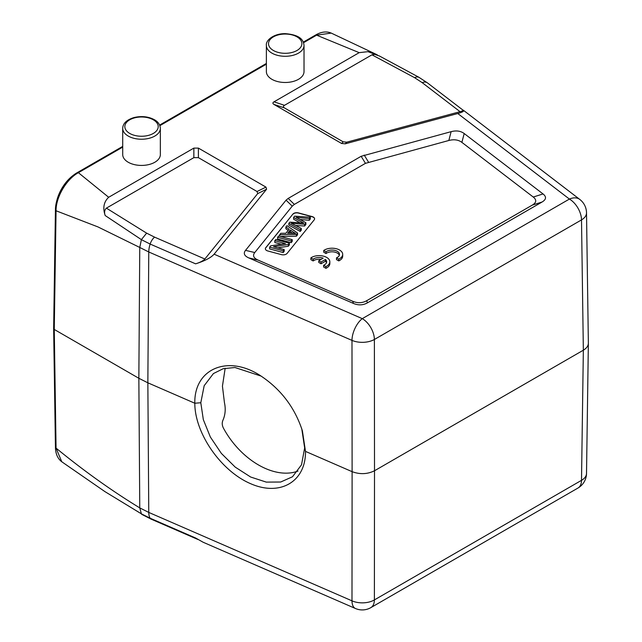 <?xml version="1.0" encoding="UTF-8"?>
<svg xmlns="http://www.w3.org/2000/svg" width="642" height="642" viewBox="0 0 642 642"><rect width="100%" height="100%" fill="white"/><g stroke="black" fill="none" stroke-linecap="round" stroke-linejoin="round"><path stroke-width="0.96" d="M323.728 250.476L326.016 251.792A7.487 4.325 180 0 1 334.37 250.284A7.487 4.325 180 0 1 339.49 254.384A7.487 4.325 180 0 1 336.488 257.843L338.775 259.159A10.697 6.171 0 0 0 342.7 254.384A10.697 6.171 0 0 0 335.597 248.566A10.697 6.171 0 0 0 323.728 250.476L323.728 252.218L326.016 253.542A7.487 4.325 180 0 1 333.639 251.913A7.487 4.325 180 0 1 339.337 255.251M336.488 257.843L336.488 259.585L338.775 260.909A10.697 6.171 0 0 0 342.7 256.126L342.7 254.384M292.872 214.115A4.277 2.472 180 0 1 298.554 212.927L312.124 216.579A4.277 2.472 180 0 1 314.596 218.818A4.277 2.472 180 0 1 314.195 219.861L287.078 253.43A4.277 2.472 180 0 1 281.397 254.625L267.826 250.974A4.277 2.472 180 0 1 265.355 248.735A4.277 2.472 180 0 1 265.756 247.692L292.872 214.115L265.756 247.868A4.277 2.472 0 0 0 265.363 248.823M366.718 300.697C362.329 303.152 357.658 303.337 352.723 301.267L258.028 260.066C253.526 258.044 252.442 255.532 254.77 252.531L292.23 206.154L294.357 204.397L365.458 163.341L448.83 140.486C454.03 139.145 458.388 139.771 461.887 142.372L533.245 197.038C536.84 199.895 536.511 202.583 532.266 205.119L366.718 300.697L367.401 302.863C363.011 305.311 358.34 305.496 353.405 303.425L248.775 257.907C244.281 255.885 243.19 253.373 245.525 250.364L286.067 200.168L288.194 198.41L361.149 156.295L451.133 131.658C456.342 130.31 460.691 130.936 464.198 133.536L543.036 193.94C546.631 196.797 546.302 199.485 542.057 202.021L367.401 302.863M318.777 260.708L321.04 262.024L325.454 259.472A7.487 4.325 180 0 1 326.642 261.8A7.487 4.325 180 0 1 323.632 265.266L325.919 266.582A10.697 6.171 0 0 0 329.844 261.8A10.697 6.171 0 0 0 322.741 255.989A10.697 6.171 0 0 0 310.872 257.891L313.16 259.216A7.487 4.325 180 0 1 323.191 258.164L318.777 260.708L318.777 262.458L321.04 263.766L325.454 261.222A7.487 4.325 180 0 1 326.481 262.674M310.872 257.891L310.872 259.641L313.16 260.957A7.487 4.325 180 0 1 321.088 259.376M323.632 265.266L323.632 267.008L325.919 268.332A10.697 6.171 0 0 0 329.844 263.549L329.844 261.8M301.78 428.856L304.653 447.931L301.523 464.784L292.495 476.765L280.69 482.022L266.286 482.11L250.653 477.022L235.213 467.111L221.346 453.388L210.367 437.05L203.337 419.675L200.802 402.751L194.807 403.232L147.853 382.809L138.849 378.282L54.265 329.45L56.063 448.124L61.776 461.767L104.895 491.595L141.384 513.825L150.148 518.222L195.617 538.004L203.137 542.241L355.451 608.504A17.109 8.41 -66.5 0 1 351.985 600.832L148.767 512.42L139.763 507.894L141.384 513.825M122.71 128.368L122.71 154.561A18.819 10.866 0 0 0 141.529 165.427A18.819 10.866 0 0 0 160.348 154.561L160.348 128.368C160.083 124.652 158.093 121.763 154.393 119.709C148.262 116.499 141.433 115.785 133.913 117.582C126.594 119.877 122.863 123.473 122.71 128.368A18.819 10.866 0 0 0 141.529 139.234A18.819 10.866 0 0 0 160.348 128.368M266.382 45.422L266.382 71.615A18.819 10.866 0 0 0 271.887 79.303A18.819 10.866 0 0 0 292.399 81.654A18.819 10.866 0 0 0 304.019 71.615L304.019 45.422C303.489 40.486 300.881 34.925 285.297 33.649C273.709 33.472 265.499 40.398 266.382 45.422A18.819 10.866 0 0 0 271.887 53.109A18.819 10.866 0 0 0 292.399 55.461A18.819 10.866 0 0 0 304.019 45.422M586.515 212.855A17.109 17.109 0 0 0 579.814 199.453A17.109 11.155 -52.5 0 0 569.406 199.068L457.762 113.522L345.203 143.824L341.576 143.455L274.006 104.445C272.553 103.571 272.553 102.704 274.006 101.829L359.191 52.652L316.61 35.166A2.143 1.236 -120 0 0 315.543 35.061L303.297 42.131M418.809 77.217L427.395 82.85L462.89 110.055C463.363 110.48 462.425 111.026 460.065 111.676L346.776 142.179L343.149 141.81L284.486 107.936C283.034 107.07 283.034 106.195 284.486 105.32L371.951 54.827L414.588 77.674L416.81 76.863L418.793 77.209M457.762 113.522C462.481 112.222 464.367 111.138 463.412 110.272L462.754 109.951M204.862 259.015C203.313 260.764 200.232 262.369 195.617 263.838C204.838 260.901 211.009 257.691 214.115 254.192L266.599 189.205L265.965 187.111L198.394 148.101L193.852 148.101L108.675 197.279C103.755 201.909 102.6 208 105.208 215.552L141.392 239.635L146.625 233.142L154.61 237.147L204.862 259.015L257.691 193.603L257.057 191.517L198.394 157.643L193.852 157.643L106.395 208.136L146.625 233.142M56.48 202.037A28.673 16.556 -60 0 1 73.942 174.849M225.173 368.227L222.437 386.171L224.443 402.678C225.815 408.906 225.318 414.74 222.967 420.173C221.859 422.733 222.02 425.397 223.456 428.166A65.019 42.396 -127.5 0 0 298.008 471.051M200.802 402.751L204.18 385.698L213.425 373.556L223.215 368.709L234.948 367.505L260.981 376.052M195.617 263.838L150.148 244.056L141.384 239.659L139.763 247.459L148.767 251.977L351.985 340.388L352.113 471.669C359.961 474.558 367.433 474.253 374.511 470.763L374.382 599.925A17.109 10.039 -179.9 0 1 351.985 600.832L352.113 471.669L305.496 451.39M194.807 403.232C194.093 368.54 227.974 354.384 260.58 375.747C280.883 389.221 294.822 407.566 302.382 430.806L305.488 451.39C305.921 481.628 280.137 496.756 250.516 483.643C220.896 470.979 194.767 433.27 194.807 403.232M304.653 447.923L305.488 451.382M214.115 254.192L362.281 318.649A17.109 8.41 -66.5 0 0 351.985 340.388A17.109 9.718 -0.1 0 0 374.382 339.482A17.109 9.879 -120 0 0 362.281 318.649L569.406 199.068A17.109 9.879 60 0 1 581.508 219.901L583.345 350.195C586.579 348.269 588.249 345.966 588.361 343.293L586.515 473.475A17.109 9.887 -179.2 0 1 581.508 480.336L583.345 350.195L374.511 470.763L374.382 339.482L581.508 219.901A17.109 9.863 -0.8 0 0 586.515 212.815M588.361 343.293L586.515 212.799M106.395 208.136C104.494 210.03 104.092 212.502 105.208 215.552M122.71 147.114L78.396 172.698C66.455 179.102 55.822 197.279 56.063 210.777L54.265 329.45L53.639 328.592L55.437 447.273A2.143 1.236 179.1 0 0 56.063 448.124C83.982 470.971 111.885 490.889 139.763 507.894L138.849 378.282L139.763 247.459L97.929 226.907L56.063 210.777A2.143 1.236 -179.1 0 1 55.437 209.894C55.405 196.54 65.653 179.086 77.321 172.594A2.143 1.236 -120 0 1 78.396 172.698L108.675 197.279M291.131 223.255L304.645 224.275L305.889 222.726L298.217 218.408A155.3 89.663 0 0 0 296.114 217.325A477.528 275.699 0 0 0 309.267 218.553L310.319 217.245L294.67 216.161L293.611 217.469A2146.848 1239.469 180 0 1 302.294 222.309A29.363 16.957 0 0 0 303.634 223.015L289.831 222.156L288.828 223.392L300.255 229.708L301.299 228.416L293.803 224.548A62.459 36.056 0 0 0 291.243 223.272M301.299 228.416L301.299 230.157L300.255 231.449L288.828 225.141L288.828 223.392M300.255 231.449L300.255 229.708M305.889 222.726L305.889 224.467L304.645 226.016L304.645 224.275M304.645 226.016L295.625 225.486M310.319 217.245L310.319 218.986L309.267 220.294L309.267 218.553M309.267 220.294A477.528 275.699 180 0 1 300.095 219.468M293.611 217.469L293.611 219.219A2146.848 1239.469 0 0 1 300.039 222.79M277.617 237.283L291.187 240.935L292.222 239.651L278.652 235.991L277.617 237.283L277.617 239.025L291.187 242.676L291.187 240.935M291.187 242.676L292.222 241.392L292.222 239.651M292.551 233.271L290.296 231.722L290.296 229.98L293.37 232.083A16.363 9.445 0 0 0 295.577 233.335A110.312 63.686 0 0 0 287.64 233.271M287.64 233.263L290.296 229.98M290.296 231.722L289.06 233.255M285.883 227.043L289.133 229.218L285.859 233.271L280.835 233.295L279.655 234.755L296.427 234.442L297.543 233.054L286.982 225.679L285.883 227.043L285.883 228.793L288.218 230.35M279.655 236.264L279.655 234.755M297.543 233.054L297.543 234.803L296.427 236.184L296.427 234.442M296.427 236.184L280.474 236.481M274.808 240.758L285.473 243.623L270.699 245.846L269.632 247.162L283.202 250.813L284.197 249.586L273.54 246.721L288.306 244.498L289.373 243.182L275.803 239.522L274.808 240.758L274.808 242.499L281.308 244.249M284.197 249.586L284.197 251.335L283.202 252.563L269.632 248.911L269.632 247.162M283.202 252.563L283.202 250.813M289.373 243.182L289.373 244.923L288.306 246.239L288.306 244.498M288.306 246.239L277.705 247.836M314.596 218.906A4.277 2.472 0 0 0 312.124 216.755L298.554 213.096A4.277 2.472 0 0 0 292.872 214.292M379.398 55.974L374.639 54.377L371.951 54.827M379.743 56.151L367.986 51.665L359.191 52.652M377.287 54.843L331.248 33.095L316.61 35.166L303.538 42.717M53.639 328.592L55.437 209.894M321.04 262.024L321.04 263.766M325.454 259.472L325.454 261.222M325.919 266.582L325.919 268.332M313.16 259.216L313.16 260.957M326.016 251.792L326.016 253.542M338.775 259.159L338.775 260.909M197.929 539.489L151.191 519.161A8.555 4.205 -66.5 0 1 150.148 518.222A17.109 8.41 113.5 0 1 148.767 512.42L147.853 382.809L148.767 251.977A17.109 8.41 113.5 0 1 150.148 244.056A8.555 4.205 -66.5 0 1 154.61 237.147M105.055 491.692L140.702 513.431M153.326 119.813A16.684 9.63 0 0 0 129.732 119.813A16.684 9.63 0 0 0 129.732 133.432A16.684 9.63 0 0 0 153.326 133.432A16.684 9.63 0 0 0 153.326 119.813M273.404 50.485A16.684 9.63 0 0 0 301.315 46.168A16.684 9.63 0 0 0 280.883 34.371A16.684 9.63 0 0 0 273.404 50.485M284.486 107.936L274.006 104.445M341.576 143.455L343.149 141.81M346.776 142.179L345.203 143.824M460.065 111.676L422.195 82.657A8.555 5.577 -52.5 0 1 427.371 82.842M422.195 82.657L414.588 77.674M274.006 101.829L284.486 105.32M266.599 189.205L257.691 193.603M257.057 191.517L265.965 187.111M577.961 488.048A17.109 9.879 60 0 0 581.508 480.336L374.382 599.925A17.109 9.879 -120 0 1 370.835 607.637L577.961 488.048A17.109 17.109 0 0 0 586.515 473.419M198.394 148.101L198.394 157.643M193.852 157.643L193.852 148.101M266.382 64.168L159.866 125.663M302.294 222.309L302.294 222.935M293.37 232.083L293.37 233.279M353.405 303.425L352.723 301.267M464.198 133.536L461.887 142.372M448.83 140.486L451.133 131.658M364.191 155.067L368.5 162.113M365.458 163.341L361.149 156.295M288.194 198.41L294.357 204.397M292.23 206.154L286.067 200.168M245.525 250.364L254.77 252.531M258.028 260.066L248.775 257.907M542.057 202.021L532.266 205.119M533.245 197.038L543.036 193.94M151.191 519.161L141.633 514.298M266.382 63.446L159.625 125.078M122.71 146.392L77.321 172.594M418.833 77.233L379.133 55.838M463.412 110.272L579.814 199.453M315.543 35.061C321.281 31.771 326.521 31.113 331.248 33.095M55.437 447.273C55.565 453.822 57.676 458.653 61.76 461.758M355.451 608.504A17.109 17.109 0 0 0 370.835 607.637"/></g></svg>
